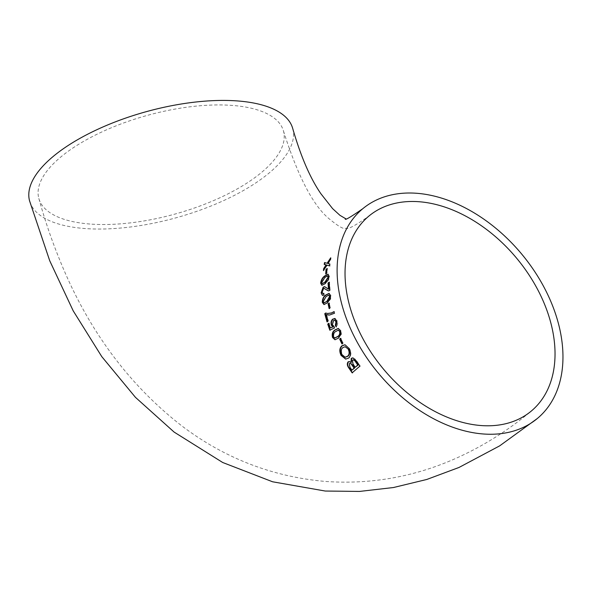 <?xml version="1.0" encoding="UTF-8"?>
<svg xmlns="http://www.w3.org/2000/svg" width="592" height="592" viewBox="0 0 592 592"><rect width="100%" height="100%" fill="white"/><g stroke="black" fill="none" stroke-linecap="round" stroke-linejoin="round"><path stroke-width="0.44" stroke-dasharray="2.96 2.22" d="M292.714 128.494A136.456 55.108 -15.4 0 1 175.794 217.863A136.456 55.108 -15.4 0 1 29.6 200.969M89.917 224.028A126.88 51.238 -15.4 0 1 38.835 198.424A126.88 51.238 -15.4 0 1 147.549 115.329A126.88 51.238 -15.4 0 1 283.479 131.039A126.88 51.238 -15.4 0 1 223.606 196.026A126.88 51.238 -15.4 0 1 89.917 224.028M327.909 263.477L330.107 263.988L329.899 265.882L329.522 265.778M329.729 263.958L330.107 263.988M329.515 265.852L329.899 265.882M327.221 265.172L323.794 270.611L323.876 269.848M323.417 270.581L323.794 270.611M324.904 262.663L327.487 263.292M324.542 262.567L324.919 262.589M330.528 258.66L331.061 257.86L330.728 259.74L328.286 263.507M330.684 257.831L331.061 257.86M330.343 259.71L330.728 259.74M350.301 363.392L349.31 364.176L349.184 365.294L352.114 370.259M349.384 361.564L351.345 362.43M353.01 357.871L355.637 359.411L360.284 366.145L352.351 372.657M353.565 359.892L352.366 360.839L352.307 362.178L355.4 367.403M356.599 361.209L356.976 361.238M359.906 366.115L360.284 366.145M352.129 372.849L352.506 372.879M349.31 363.651L349.687 363.68M350.064 367.736L350.442 367.765M352.432 360.188L352.81 360.217M353.091 364.494L353.476 364.524M344.929 344.818L349.517 348.533C351.463 352.477 351.33 355.651 349.102 358.042L345.854 359.122M345.291 346.764L343.175 347.667C341.288 349.28 341.007 351.604 342.339 354.638L343.604 356.28L345.351 357.22M348.725 358.019L349.102 358.042M349.139 348.503L349.517 348.533M342.79 347.637L343.175 347.667M341.961 354.608L342.339 354.638M340.563 338.335L343.205 343.145L342.169 343.678M342.827 343.116L343.205 343.145M341.917 343.893L342.294 343.922M338.417 328.442L340.97 330.706L341.414 334.214L338.698 338.217L335.153 339.749M338.409 330.21L335.923 331.646C334.184 332.578 333.481 334.28 333.829 336.752L335.094 337.995M341.029 334.184L341.414 334.214M338.321 338.187L338.698 338.217M340.592 330.676L340.97 330.706M335.546 331.616L335.923 331.646M333.444 336.722L333.829 336.752M328.752 323.276L330.721 328.012M334.88 318.563L337.307 321.005L337.706 322.951L337.314 325.541L336.323 326.555M334.658 318.518L335.257 318.592M336.922 320.975L337.307 321.005M336.078 326.828L336.456 326.858M333.266 320.738L333.651 320.768L332.771 324.779L334.258 326.355L334.754 328.079L330.114 330.033M334.739 320.257L333.651 320.768M332.393 324.749L332.771 324.779M333.881 326.325L334.258 326.355M334.376 328.049L334.754 328.079M329.803 330.181L330.181 330.21M325.6 313.042L327.805 313.501M333.918 311.658L334.754 313.309L328.619 315.055M334.376 313.279L334.754 313.309M326.584 314.53L328.412 321.027L327.302 321.611M328.035 320.997L328.412 321.027M327.006 321.863L327.383 321.893M329.041 303.111L330.432 307.825L329.433 308.314M330.055 307.796L330.432 307.825M329.122 308.573L329.5 308.602M329.204 293.395L330.95 295.593L330.639 299.049L327.531 303.015L324.15 304.562M328.841 295.149L326.473 296.577L324.024 299.3L323.639 301.631L324.475 302.845M330.255 299.019L330.639 299.049M327.154 302.986L327.531 303.015M330.573 295.563L330.95 295.593M326.088 296.548L326.473 296.577M323.254 301.602L323.639 301.631M329.011 290.776L328.456 290.857M323.247 288.792L323.624 288.822L322.462 292.174L323.151 293.647M324.372 288.496L323.624 288.822M322.085 292.145L322.462 292.174M323.787 293.314L324.238 295.031L322.788 295.438M323.802 293.588L324.172 293.343M323.861 295.001L324.238 295.031M326.754 287.912L328.871 289.177M324.771 286.691L327.132 287.941M329.115 282.517L329.478 282.221L330.136 290.376L329.389 290.805M329.1 282.192L329.478 282.221M329.759 290.346L330.136 290.376M328.183 274.244L329.455 276.405L328.686 279.816L325.341 283.768L322.055 285.314M327.598 275.976L325.289 277.411L322.011 282.428L322.603 283.62M328.308 279.787L328.686 279.816M324.964 283.738L325.341 283.768M329.071 276.375L329.455 276.405M324.912 277.382L325.289 277.411M321.634 282.399L322.011 282.428M325.704 273.97L326.103 273.652M326.399 269.412L327.369 268.642L327.043 273.223L326.081 274M326.984 268.613L327.369 268.642M326.666 273.201L327.043 273.223M328.294 262.878L328.671 262.907M345.343 218.885L345.713 218.825M38.835 198.424C44.718 219.824 51.741 240.47 59.896 260.362C87.623 329.108 128.323 384.334 181.988 426.033C224.79 458.349 272.631 476.819 325.504 481.451C370.444 484.596 413.653 477.011 455.137 458.704C482.421 446.59 507.773 430.739 531.194 411.144M283.479 131.039C298.183 177.26 313.708 206.763 330.062 219.536C337.714 225.767 342.576 228.719 344.633 228.408C346.246 226.529 342.487 234.772 368.86 216.102M352.825 357.849L353.202 357.879M349.191 361.542L349.576 361.571M345.684 359.115L346.061 359.144M344.736 344.796L345.114 344.825M334.961 339.741L335.346 339.771M338.232 328.419L338.609 328.449M334.465 318.496L334.843 318.526M327.605 313.486L327.983 313.516M328.464 315.04L328.841 315.07M323.957 304.554L324.335 304.584M329.026 293.373L329.404 293.403M328.257 290.85L328.641 290.879M322.596 295.438L322.973 295.467M324.571 286.669L324.956 286.698M321.863 285.314L322.24 285.344M328.005 274.214L328.382 274.244"/><path stroke-width="0.89" d="M325.6 313.042L324.764 313.738L327.006 321.863L328.035 320.997L326.207 314.5L329.507 315.055L334.376 313.279L333.918 311.658L331.572 312.916L327.605 313.486L325.6 313.042M342.087 305.317A136.456 93.181 -129.8 0 1 362.733 208.747A136.456 93.181 -129.8 0 1 521.648 254.012A136.456 93.181 -129.8 0 1 537.321 418.507A136.456 93.181 -129.8 0 1 428.194 415.747A136.456 93.181 -129.8 0 1 342.087 305.317M537.321 418.507L499.67 445.857L458.992 467.465L426.795 479.461L393.48 487.527L359.455 491.434L325.223 491.034L272.594 481.784L222.696 462.5L174.122 432.086L135.442 397.336L101.787 356.636L73.216 310.867L49.721 260.746L29.6 200.969A136.456 55.108 -15.4 0 1 53.221 156.429A136.456 55.108 -15.4 0 1 194.324 102.179A136.456 55.108 -15.4 0 1 292.714 128.494C300.817 156.495 310.208 178.251 320.901 193.739L332.608 208.628L339.912 215.303L346.076 218.944M325.704 273.97L326.666 273.201L326.984 268.613L326.022 269.382L325.704 273.97M328.308 279.787L329.071 276.375L328.005 274.214L324.964 275.791C322.596 277.33 321.167 279.779 320.664 283.154L321.863 285.314L324.964 283.738L328.308 279.787M329.011 290.776L329.759 290.346L329.1 282.192L328.042 283.05L328.493 289.148L324.571 286.669L323.143 287.201L321.13 292.885L322.596 295.438L323.861 295.001L323.787 293.314L322.958 293.662L322.085 292.145L323.247 288.792L324.179 288.467L328.257 290.85L329.011 290.776M330.255 299.019L330.573 295.563L329.026 293.373L325.881 294.942C323.543 296.414 322.351 298.886 322.307 302.357L323.957 304.554L327.154 302.986L330.255 299.019M329.041 303.111L328.109 303.881L329.122 308.573L330.055 307.796L329.041 303.111M334.88 318.563L332.689 319.162C331.157 320.553 330.699 322.522 331.313 325.067L332.645 326.895L330.343 327.983L328.752 323.276L327.724 324.142L329.803 330.181L334.376 328.049L333.881 326.325L332.393 324.749L333.266 320.738L334.547 320.228L335.997 321.737L335.375 325.282L336.078 326.828L336.922 320.975L334.465 318.496M341.029 334.184L340.592 330.676L338.232 328.419L334.909 329.973C332.526 331.446 331.735 333.947 332.526 337.484L334.961 339.741L338.321 338.187L341.029 334.184M340.563 338.335L339.645 339.112L341.917 343.893L342.827 343.116L340.563 338.335M344.736 344.796L341.873 345.809C339.445 348.14 339.179 351.33 341.066 355.392L345.684 359.115L348.725 358.019C350.945 355.659 351.086 352.484 349.139 348.503L345.114 344.825M350.96 362.4L349.191 361.542L348.059 361.897C346.89 363.614 347.134 365.634 348.806 367.95L352.129 372.849L359.906 366.115L356.599 361.209L352.825 357.849L351.308 358.338L350.96 362.4L351.345 362.43L351.685 358.367L353.01 357.871M327.909 263.477L330.343 259.71L330.684 257.831L327.11 263.262L324.542 262.567L324.216 264.439L326.029 264.927L323.624 268.694L323.417 270.581L326.843 265.142L329.515 265.852L329.729 263.958L327.909 263.477M349.665 305.901A126.88 86.647 -129.8 0 1 368.86 216.102A126.88 86.647 -129.8 0 1 516.624 258.201A126.88 86.647 -129.8 0 1 531.194 411.144A126.88 86.647 -129.8 0 1 480.852 425.53A126.88 86.647 -129.8 0 1 349.665 305.901M329.899 265.882L326.843 265.142M323.876 269.848L324.002 268.716L326.407 264.957L324.594 264.469L324.919 262.589M323.624 268.694L324.002 268.716M325.304 266.052L325.681 266.082M326.029 264.927L326.407 264.957M325.526 264.794L325.903 264.824M324.216 264.439L324.594 264.469M327.11 263.262L330.528 258.66M351.737 370.229L350.064 367.736L349.31 363.651L350.116 363.355L351.204 363.969L354.12 368.157L351.737 370.229L354.497 368.18L351.581 363.999L350.301 363.392M352.506 372.879L349.184 367.98C347.511 365.671 347.267 363.651 348.436 361.927L349.384 361.564M355.022 367.38L353.091 364.494L352.432 360.188L353.38 359.862L354.911 360.868L357.731 365.049L355.022 367.38L358.108 365.079L355.289 360.898L353.565 359.892M351.308 358.338L351.685 358.367M348.806 367.95L349.184 367.98M348.059 361.897L348.436 361.927M351.204 363.969L351.581 363.999M354.12 368.157L354.497 368.18M352.314 365.456L352.691 365.486M354.911 360.868L355.289 360.898M357.731 365.049L358.108 365.079M355.666 361.956L356.051 361.986M345.854 359.122L341.443 355.422C339.549 351.374 339.815 348.177 342.25 345.839L344.929 344.818M345.351 357.22L348.029 356.199C349.776 354.578 349.968 352.284 348.607 349.317L345.291 346.764M341.066 355.392L341.443 355.422M341.873 345.809L342.25 345.839M348.229 349.287C349.591 352.233 349.398 354.527 347.652 356.169L345.158 357.213L341.961 354.608C340.629 351.589 340.903 349.265 342.79 347.637L345.106 346.742L348.607 349.317M347.652 356.169L348.029 356.199M342.294 343.922L340.023 339.142L340.94 338.365M339.645 339.112L340.023 339.142M335.153 339.749L332.904 337.514C332.105 333.999 332.896 331.498 335.287 330.003L338.417 328.442M334.709 337.965L333.444 336.722C333.104 334.243 333.807 332.541 335.546 331.616L338.217 330.181L339.667 331.453C340.015 333.918 339.327 335.62 337.595 336.545L334.724 337.973L337.973 336.574C339.704 335.649 340.393 333.955 340.045 331.476L338.409 330.21M332.526 337.484L332.904 337.514M334.909 329.973L335.287 330.003M337.595 336.545L337.973 336.574M339.667 331.453L340.045 331.476M330.343 327.983L333.022 326.925L331.69 325.097C331.076 322.551 331.535 320.583 333.067 319.192L335.257 318.592M332.645 326.895L333.022 326.925M331.313 325.067L331.69 325.097M332.689 319.162L333.067 319.192M336.456 326.858L335.753 325.311L336.374 321.767L334.739 320.257M335.375 325.282L335.753 325.311M335.997 321.737L336.374 321.767M330.181 330.21L328.101 324.172L329.13 323.306M327.724 324.142L328.101 324.172M331.572 312.916L334.295 311.681M327.805 313.501L331.949 312.946M326.207 314.5L328.619 315.055M327.383 321.893L325.141 313.767L325.977 313.072M324.764 313.738L325.141 313.767M329.5 308.602L328.486 303.911L329.418 303.141M328.109 303.881L328.486 303.911M324.15 304.562L322.692 302.386C322.714 298.938 323.905 296.466 326.259 294.971L329.204 293.395M324.098 302.815L323.254 301.602L326.088 296.548L328.656 295.105L329.633 296.34L326.851 301.38L324.098 302.815L327.235 301.409L329.122 299.53L330.018 296.37L328.841 295.149M322.307 302.357L322.692 302.386M325.881 294.942L326.259 294.971M326.851 301.38L327.235 301.409M329.633 296.34L330.018 296.37M326.384 289.806L324.372 288.496M328.456 290.857L326.762 289.836M323.151 293.647L323.802 293.588M321.13 292.885L323.521 287.231L324.771 286.691M322.788 295.438L321.989 294.772L321.508 292.914M323.143 287.201L323.521 287.231M328.493 289.148L328.871 289.177L328.427 283.08L329.478 282.221M328.042 283.05L328.427 283.08M322.055 285.314L321.049 283.183C321.53 279.831 322.966 277.374 325.341 275.82L328.183 274.244M322.61 283.62L321.634 282.399L324.912 277.382L327.42 275.939L328.123 277.145L324.919 282.155L322.226 283.59L325.297 282.177L328.501 277.174L327.598 275.976M320.664 283.154L321.049 283.183M324.964 275.791L325.341 275.82M324.919 282.155L325.297 282.177M328.123 277.145L328.501 277.174M326.081 274L326.399 269.412L327.369 268.642M326.022 269.382L326.399 269.412M362.733 208.747C350.405 217.242 344.611 220.624 345.343 218.885M350.116 363.355L350.494 363.384M353.38 359.862L353.757 359.892M345.106 346.742L345.484 346.771M345.158 357.213L345.543 357.242M334.724 337.973L335.102 337.995M338.217 330.181L338.594 330.21M334.547 320.228L334.931 320.257M327.605 313.486L327.983 313.516M324.105 302.815L324.483 302.845M328.656 295.105L329.034 295.134M328.257 290.85L328.641 290.879M324.179 288.467L324.557 288.496M322.958 293.662L323.336 293.691M324.571 286.669L324.956 286.698M327.42 275.939L327.798 275.968"/></g></svg>
